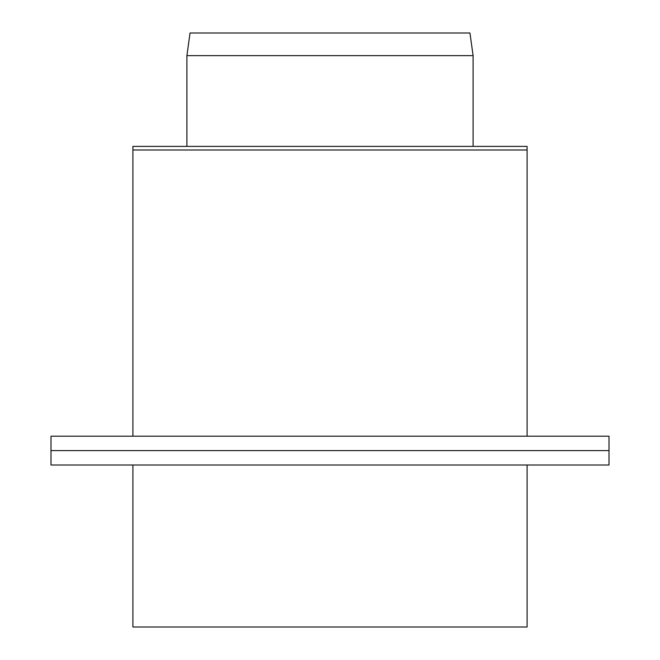 <?xml version="1.0" encoding="UTF-8"?>
<svg xmlns="http://www.w3.org/2000/svg" width="660" height="660" viewBox="0 0 660 660"><rect width="100%" height="100%" fill="white"/><g stroke="black" fill="none" stroke-linecap="round" stroke-linejoin="round"><path stroke-width="0.99" d="M51.002 450.598L608.998 450.598L608.998 436.202L51.002 436.202L51.002 465.003L608.998 465.003L608.998 450.598L51.002 450.598M186.904 55.638L190.047 33L469.953 33L473.096 55.638L186.904 55.638L186.904 146.396M527.101 436.202L527.101 146.396L132.899 146.396L132.899 150.001L527.101 150.001L132.899 150.001L132.899 436.202M132.899 465.003L132.899 627L527.101 627L527.101 465.003M473.096 146.396L473.096 55.638"/></g></svg>
